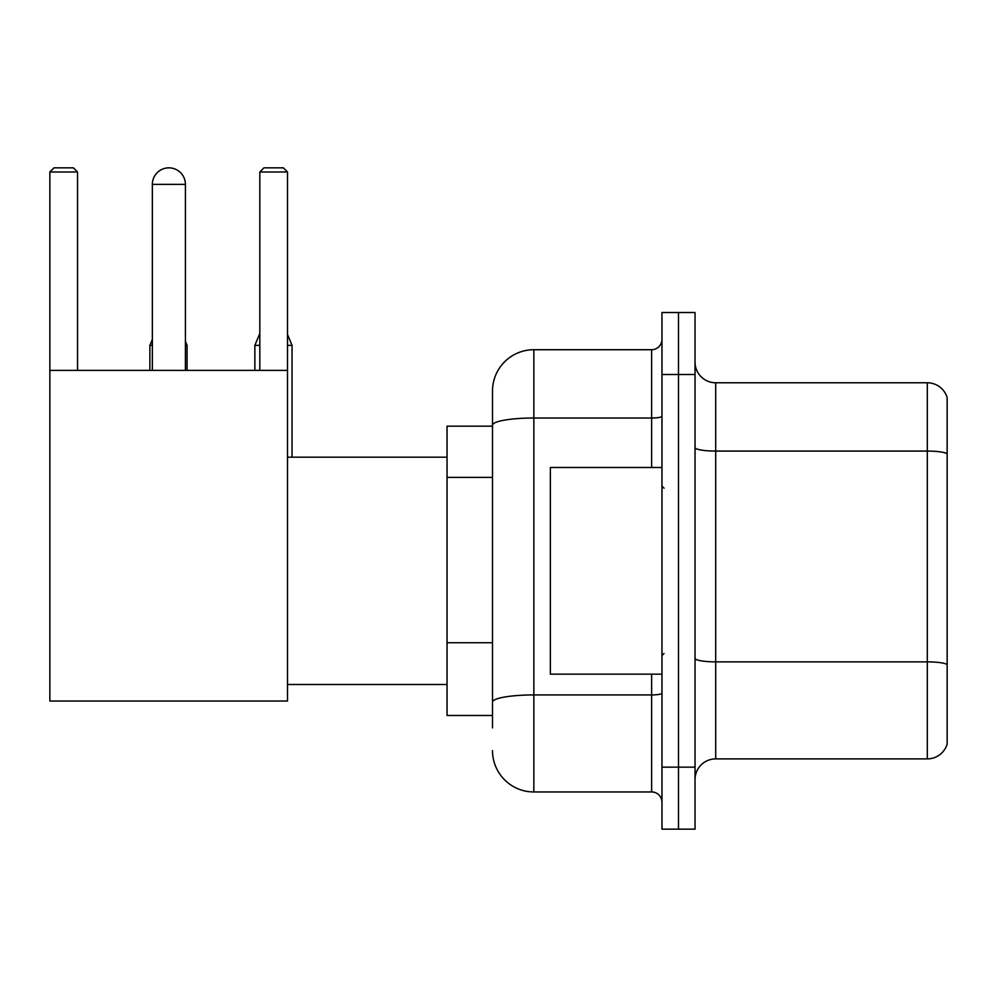 <?xml version="1.0" encoding="UTF-8"?>
<svg xmlns="http://www.w3.org/2000/svg" width="997" height="997" viewBox="0 0 997 997"><rect width="100%" height="100%" fill="white"/><g stroke="black" fill="none" stroke-linecap="round" stroke-linejoin="round"><path stroke-width="1.5" d="M492.506 727.885L492.506 425.196L492.506 426.168L447.042 426.168L447.042 715.485L492.506 715.485M661.971 767.154L661.971 829.155L678.496 829.155L678.496 767.154L678.496 829.155L695.034 829.155L695.034 767.154L678.496 767.154L678.496 374.511L678.496 767.154L661.971 767.154L661.971 374.511L678.496 374.511L678.496 312.51L678.496 374.511L695.034 374.511L695.034 767.154M695.034 374.511L695.034 312.51L661.971 312.51L661.971 374.511M651.627 467.506L651.627 418.017L533.844 418.017A41.326 7.178 180 0 0 492.506 425.196L492.506 391.036A41.326 41.326 0 0 1 533.844 349.71L533.844 791.954L651.627 791.954L651.627 674.159M533.844 349.71L651.627 349.71A10.331 10.331 0 0 0 661.971 339.379M492.506 709.291L492.506 702.112A41.326 7.178 180 0 1 533.844 694.934L651.627 694.934A10.331 1.795 0 0 0 661.971 693.139M492.506 391.036L492.506 413.767M661.971 802.286A10.331 10.331 0 0 0 651.627 791.954M533.844 791.954A41.326 41.326 0 0 1 492.506 750.616M695.034 779.554A20.663 20.663 0 0 1 715.696 758.891L927.31 758.891L927.31 382.773L715.696 382.773A20.663 20.663 0 0 1 695.034 362.11A20.663 20.663 0 0 0 715.696 382.773L715.696 758.891M947.15 397.653A20.663 20.663 0 0 0 927.31 382.773A20.663 20.663 0 0 1 947.15 397.653L947.15 744.011A20.663 20.663 0 0 1 927.31 758.891M947.15 453.947L947.15 664.451A20.663 3.589 180 0 0 927.31 661.871L715.696 661.871A20.663 3.589 -0 0 1 695.034 658.282M152.354 184.383A16.538 16.538 0 0 1 168.879 167.845A16.538 16.538 0 0 1 185.417 184.383L152.354 184.383L152.354 370.373M185.417 370.373L185.417 184.383M49.85 370.373L287.51 370.373L287.51 701.028L49.85 701.028L49.85 171.983L53.988 167.845L73.404 167.845L77.542 171.983L49.85 171.983M77.542 370.373L77.542 171.983M287.51 171.983L259.818 171.983L263.943 167.845L283.372 167.845L287.51 171.983L287.51 370.373M259.818 171.983L259.818 370.373M164.767 168.368A13.435 13.435 0 0 1 168.468 167.845A13.435 13.435 0 0 1 168.667 167.857M187.075 370.373L187.075 345.373L185.417 345.373M149.874 370.373L149.874 345.373L152.354 345.373M287.51 345.373L292.046 345.373L292.046 457.174M254.858 370.373L254.858 345.373L259.818 345.373M661.971 467.506L550.369 467.506L550.369 674.159L661.971 674.159M492.506 477.401L447.042 477.401M492.506 642.729L447.042 642.729M661.971 416.223A10.331 1.795 0 0 1 651.627 418.017L651.627 349.71M947.15 453.66A20.663 3.589 180 0 0 927.31 451.08L715.696 451.08A20.663 3.589 0 0 1 695.034 447.491M287.51 684.49L447.042 684.49M287.51 457.174L447.042 457.174M185.417 341.398L187.075 345.373M152.354 339.416L149.874 345.373M287.51 334.456L292.046 345.373M259.818 333.459L254.858 345.373M664.027 488.169L661.971 486.1M664.027 653.496L661.971 655.552"/></g></svg>
